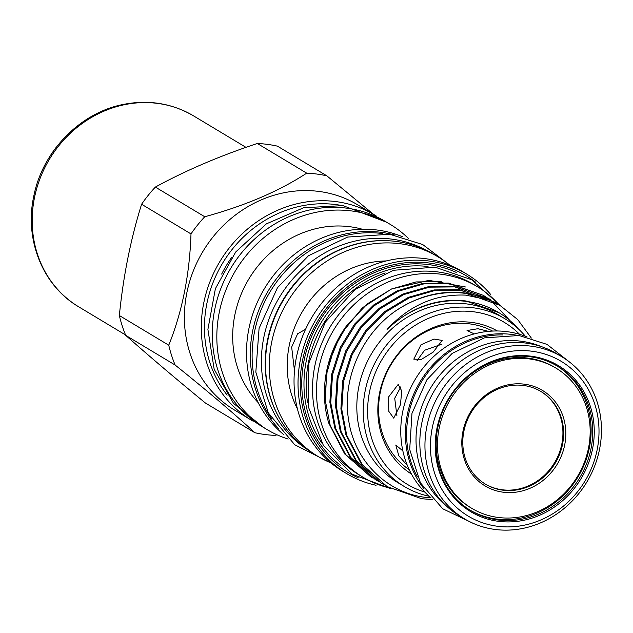 <?xml version="1.0" encoding="UTF-8"?>
<svg xmlns="http://www.w3.org/2000/svg" width="633" height="633" viewBox="0 0 633 633"><rect width="100%" height="100%" fill="white"/><g stroke="black" fill="none" stroke-linecap="round" stroke-linejoin="round"><path stroke-width="0.95" d="M541.674 346.726A93.549 84.996 121 0 0 521.481 341.266A93.549 84.996 121 0 0 425.162 398.292A93.549 84.996 121 0 0 446.146 505.767M464.535 518.87L459.416 515.792A94.531 85.882 -59 0 1 426.682 406.426A94.531 85.882 -59 0 1 526.395 343.149A94.531 85.882 -59 0 1 556.763 353.72L561.882 356.798A94.531 85.882 -59 0 1 594.616 466.165A94.531 85.882 -59 0 1 494.903 529.433A94.531 85.882 -59 0 1 464.535 518.87A94.531 85.882 -59 0 1 431.793 409.504A94.531 85.882 -59 0 1 531.514 346.227A94.531 85.882 -59 0 1 561.882 356.798M532.211 351.26A90.282 82.021 -59 0 1 597.18 449.675A90.282 82.021 -59 0 1 497.245 526.229A90.282 82.021 -59 0 1 432.276 427.821A90.282 82.021 -59 0 1 532.211 351.26M498.234 521.291A85.178 77.384 -59 0 1 436.928 428.438A85.178 77.384 -59 0 1 531.222 356.205A85.178 77.384 -59 0 1 592.528 449.058A85.178 77.384 -59 0 1 498.234 521.291M497.815 519.97A84.197 76.498 -59 0 1 470.77 510.562A84.197 76.498 -59 0 1 441.612 413.151A84.197 76.498 -59 0 1 530.422 356.79A84.197 76.498 -59 0 1 557.475 366.198A84.197 76.498 -59 0 1 586.633 463.617A84.197 76.498 -59 0 1 497.815 519.97M469.963 510.071A84.197 76.498 121 0 0 496.209 519.005A84.197 76.498 121 0 0 584.837 463.127A84.197 76.498 121 0 0 556.668 365.724M439.128 428.296A81.776 74.29 -59 0 1 555.924 368.097A81.776 74.29 -59 0 1 588.5 448.101A81.776 74.29 -59 0 1 471.712 508.299A81.776 74.29 -59 0 1 439.128 428.296M471.712 508.299L470.406 507.516A81.776 74.29 -59 0 1 437.822 427.512A81.776 74.29 -59 0 1 554.619 367.314L555.924 368.097M564.691 444.944A55.704 50.608 -59 0 1 503.029 492.181A55.704 50.608 -59 0 1 462.937 431.453A55.704 50.608 -59 0 1 524.599 384.215A55.704 50.608 -59 0 1 564.691 444.944M562.531 444.366A54.003 49.065 -59 0 1 485.4 484.126A54.003 49.065 -59 0 1 463.878 431.295A54.003 49.065 -59 0 1 541.017 391.534A54.003 49.065 -59 0 1 562.531 444.366M540.661 391.329A54.003 49.065 -59 0 1 561.835 443.955A54.003 49.065 -59 0 1 485.052 483.921M376.453 216.13A119.661 108.718 121 0 0 374.633 215.006L357.724 204.855A119.661 108.718 121 0 0 319.277 191.475A119.661 108.718 121 0 0 193.057 271.573A119.661 108.718 121 0 0 234.495 410.018L251.404 420.17A119.661 108.718 121 0 0 253.247 421.254M374.633 215.006A119.661 108.718 121 0 0 336.186 201.634A119.661 108.718 121 0 0 209.966 281.732A119.661 108.718 121 0 0 251.404 420.17M254.838 432.711L205.44 403.039C175.436 378.439 148.858 355.873 125.722 335.355L175.127 365.035C207.505 391.02 234.075 413.578 254.838 432.711A134.378 122.082 121 0 0 264.816 434.483A134.378 122.082 121 0 0 274.967 435.377L277.04 434.8M373.612 214.397L326.834 175.824A134.378 122.082 121 0 0 316.856 174.051A134.378 122.082 121 0 0 306.704 173.157C279.09 191.19 245.106 205.725 204.752 216.755L155.354 187.083C185.722 170.483 219.706 155.947 257.307 143.485A134.378 122.082 -59 0 1 267.458 144.379A134.378 122.082 -59 0 1 277.436 146.152L326.834 175.824M257.307 143.485L306.704 173.157M227.168 395.095A116.939 106.241 -59 0 1 221.202 265.551A116.939 106.241 -59 0 1 336.273 204.633A116.939 106.241 -59 0 1 341.108 205.393M402.786 236.853A116.432 105.774 121 0 0 377.759 230.103A116.432 105.774 121 0 0 257.908 301.023A116.432 105.774 121 0 0 283.916 434.76M394.755 235.049A116.432 105.774 121 0 0 381.517 232.366A116.432 105.774 121 0 0 264.689 297.146A116.432 105.774 121 0 0 278.544 428.517M362.369 229.249A104.271 94.728 121 0 0 350.223 226.764A104.271 94.728 121 0 0 245.517 284.929A104.271 94.728 121 0 0 258.217 402.659M408.586 238.601A119.661 108.718 121 0 0 390.165 224.343A119.661 108.718 121 0 0 351.726 210.963A119.661 108.718 121 0 0 225.498 291.061A119.661 108.718 121 0 0 266.936 429.506A119.661 108.718 121 0 0 288.181 439.065M390.165 224.343L385.6 221.597A119.661 108.718 121 0 0 347.153 208.217A119.661 108.718 121 0 0 220.933 288.316A119.661 108.718 121 0 0 262.371 426.761L266.936 429.506M306.831 449.208A116.092 105.466 -59 0 1 270.576 314.981A116.092 105.466 -59 0 1 392.27 239.195A116.092 105.466 -59 0 1 426.302 250.296M305.581 329.263L297.621 333.789L291.663 347.09L294.48 370.788M466.679 274.065L462.691 271.668A116.432 105.774 121 0 0 425.281 258.652A116.432 105.774 121 0 0 302.471 336.59A116.432 105.774 121 0 0 342.785 471.292L346.781 473.69A116.432 105.774 -59 0 1 306.459 338.987A116.432 105.774 -59 0 1 429.277 261.049A116.432 105.774 -59 0 1 466.679 274.065A116.432 105.774 -59 0 1 490.67 294.464M449.739 265.164A116.432 105.774 121 0 0 437.917 256.792A116.432 105.774 121 0 0 400.515 243.776A116.432 105.774 121 0 0 277.697 321.706A116.432 105.774 121 0 0 318.019 456.417A116.432 105.774 121 0 0 330.964 462.913M437.917 256.792L434.159 254.529A116.432 105.774 121 0 0 396.749 241.513A116.432 105.774 121 0 0 273.939 319.451A116.432 105.774 121 0 0 314.253 454.154L318.019 456.417M475.818 282.342A114.731 104.231 121 0 0 429.554 263.067A114.731 104.231 121 0 0 306.419 345.745A114.731 104.231 121 0 0 358.373 477.868M431.049 497.886L426.325 497.443C387.182 493.344 354.67 461.133 348.736 420.731C341.662 380.401 360.929 335.221 395.19 311.222A106.732 96.968 121 0 1 465.603 293.396A106.732 96.968 121 0 1 490.235 300.311L465.841 295.136C435.733 293.791 409.48 305.217 387.064 329.421C410.682 307.306 436.968 297.827 465.912 300.968L498.828 312.623A99.935 90.788 -59 0 1 518.229 328.764M387.064 329.421A99.935 90.788 -59 0 1 466.719 301.45A99.935 90.788 -59 0 1 498.828 312.623M525.366 336.265A97.806 88.857 121 0 0 504.889 318.747L498.488 314.902A97.806 88.857 121 0 0 467.067 303.967A97.806 88.857 121 0 0 363.904 369.435A97.806 88.857 121 0 0 397.769 482.591L404.171 486.429A97.806 88.857 121 0 0 429.253 496.28M490.235 300.311L499.793 305.264L464.954 293C441.011 290.001 417.756 296.078 395.19 311.222M499.793 305.264L517.715 319.578L531.348 338.077M432.584 499.579L421.728 498.733L387.119 486.603L362.147 464.424L346.718 435.275L341.773 409.377L343.537 381.549L352.17 354.638L366.467 331.288L385.647 312.085L409.258 297.89L435.045 290.46L460.31 290.215L494.278 301.949L496.573 303.381M483.248 295.326L448.409 283.07L423.145 283.315L397.358 290.737L373.739 304.94L354.567 324.143L340.269 347.485L331.637 374.404L329.872 402.232L334.817 428.13L350.247 457.271L375.219 479.458L351.117 457.801L335.696 428.652L330.743 402.754L332.507 374.926L341.14 348.015L355.437 324.666L374.617 305.462L398.228 291.259L424.015 283.837L449.28 283.592L483.248 295.326L485.543 296.758M485.97 297.035L488.217 298.554M488.636 298.847L490.828 300.453M491.24 300.762L510.404 321.026M488.763 298.641L453.924 286.377L428.66 286.622L402.873 294.052L379.254 308.247L360.082 327.459L345.784 350.801L337.152 377.719L335.387 405.539L340.332 431.437L355.762 460.587L380.734 482.773L356.632 461.109L341.203 431.959L336.258 406.07L338.022 378.241L346.655 351.323L360.952 327.981L380.132 308.777L403.743 294.574L429.53 287.153L454.795 286.899L488.763 298.641L491.058 300.074M494.278 301.949L459.439 289.692L434.175 289.938L408.388 297.36L384.769 311.563L365.597 330.766L351.299 354.116L342.659 381.026L340.902 408.855L345.847 434.752L361.277 463.902L387.119 486.603M328.756 423.097L344.732 453.964L370.574 476.673L345.602 454.486L330.181 425.336L325.307 400.547L326.588 373.881L334.24 347.834L347.303 324.816A106.732 96.968 121 0 0 324.666 400.713A106.732 96.968 121 0 0 328.756 423.097M372.916 478.026L370.574 476.673M378.431 481.341L376.089 479.98M383.946 484.656L381.604 483.295M504.889 318.747A97.806 88.857 121 0 0 473.468 307.812A97.806 88.857 121 0 0 370.297 373.28A97.806 88.857 121 0 0 404.171 486.429M519.543 334.295A94.404 85.764 121 0 0 474.03 311.84A94.404 85.764 121 0 0 371.136 385.062A94.404 85.764 121 0 0 424.783 492.063M409.274 469.773A81.008 73.594 -59 0 1 380.235 392.595A81.008 73.594 -59 0 1 469.908 323.906A81.008 73.594 -59 0 1 492.585 331.075M411.458 474.062A83.461 75.825 -59 0 1 384.184 377.521A83.461 75.825 -59 0 1 471.909 322.442A83.461 75.825 -59 0 1 497.388 330.988M421.008 344.771L413.8 359.148L421.325 359.425L433.201 352.098L442.19 340.412L433.969 339.074L421.008 344.771M488.494 331.368L477.923 328.717L467.043 330.521L474.283 333.908M400.436 404.732L401.749 390.98L398.181 384.421L388.251 397.413L388.852 411.418L393.71 418.144L400.436 404.732M417.115 360.525L424.616 350.239L441.375 344.368M396.915 415.834L394.723 398.268L400.863 386.763M402.865 450.894L395.775 445.031L398.83 455.792L407.423 465.587M424.118 488.89A94.531 85.882 -59 0 1 407.312 414.639A94.531 85.882 -59 0 1 516.433 335.205M430.749 497.546A94.531 85.882 -59 0 1 402.675 411.861A94.531 85.882 -59 0 1 527.186 336.985M389.453 487.964A111.115 100.948 -59 0 1 363.01 477.235A111.115 100.948 -59 0 1 324.531 348.68A111.115 100.948 -59 0 1 441.739 274.311A111.115 100.948 -59 0 1 477.44 286.733A111.115 100.948 -59 0 1 499.239 304.932M363.01 477.235L359.053 474.861A111.115 100.948 -59 0 1 320.575 346.306A111.115 100.948 -59 0 1 437.783 271.929A111.115 100.948 -59 0 1 473.476 284.352L477.44 286.733M465.421 286.971L428.968 280.356L391.598 288.949L367.417 303.785L347.303 324.816M324.65 400.396L327.554 366.396L340.625 334.374L362.464 307.749L391.598 288.949M391.178 289.139L415.968 281.938L441.272 281.645M307.519 402.303A111.368 101.177 -59 0 1 385.22 272.95M376.057 485.282A116.432 105.774 -59 0 1 346.781 473.69M386.304 260.938A98.993 89.941 121 0 0 302.542 311.301A98.993 89.941 121 0 0 297.431 408.902M280.625 420.257A116.092 105.466 -59 0 1 283.18 299.67A116.092 105.466 -59 0 1 388.44 240.762M271.43 418.358A116.092 105.466 -59 0 1 270.085 291.805A116.092 105.466 -59 0 1 382.435 233.537M221.653 274.097A116.939 106.241 -59 0 1 231.71 257.354M41.928 171.171A108.591 98.653 -59 0 1 56.408 147.054M125.722 335.355A134.378 122.082 -59 0 1 119.352 315.527C123.245 276.368 130.651 239.274 141.594 204.245A134.378 122.082 -59 0 1 155.354 187.083M141.594 204.245L190.992 233.917C189.639 274.635 182.233 311.729 168.758 345.199L119.352 315.527M168.758 345.199A134.378 122.082 121 0 0 175.127 365.035M204.752 216.755A134.378 122.082 121 0 0 190.992 233.917M502.657 334.912A93.549 84.996 121 0 0 421.087 382.506A93.549 84.996 121 0 0 417.392 476.863M78.832 306.894C42.783 285.926 24.212 239.638 33.771 196.246C42.435 151.429 79.964 112.777 123.3 104.429C148.581 99.476 172.002 103.29 193.563 115.879A111.416 101.217 121 0 0 124.495 104.698A111.416 101.217 121 0 0 35.052 195.011A111.416 101.217 121 0 0 78.832 306.894L125.556 334.96M428.05 266.501A111.368 101.177 121 0 0 321.208 322.514A111.368 101.177 121 0 0 321.96 443.14M340.412 465.255A113.07 102.728 -59 0 1 312.18 335.015A113.07 102.728 -59 0 1 429.229 264.673A113.07 102.728 -59 0 1 456.243 272.412M473.27 523.396L442.673 508.734L420.415 482.829L409.701 449.462L411.964 413.444L426.816 379.855L452.152 353.412L484.419 337.872L519.092 335.514L546.991 344.376L569.977 362.385M193.563 115.879L245.976 147.354M263.557 427.473L233.514 403.387L214.176 369.284L207.901 329.413L215.386 288.672L235.698 252.005L266.343 223.884L303.618 207.751L342.999 205.63L386.787 222.31M331.36 463.245L294.669 444.722L268.25 412.803L255.827 372.101L259.079 328.361L277.468 287.706L308.413 255.779L347.636 237.059L389.683 234.242L422.717 244.544L450.213 265.362M390.482 488.534L352.264 474.252L323.352 445.363L308.152 406.331L308.864 363.097L325.307 322.15L354.986 289.574L393.512 270.267L435.148 267.189L471.593 279.699L500.189 305.502"/></g></svg>
